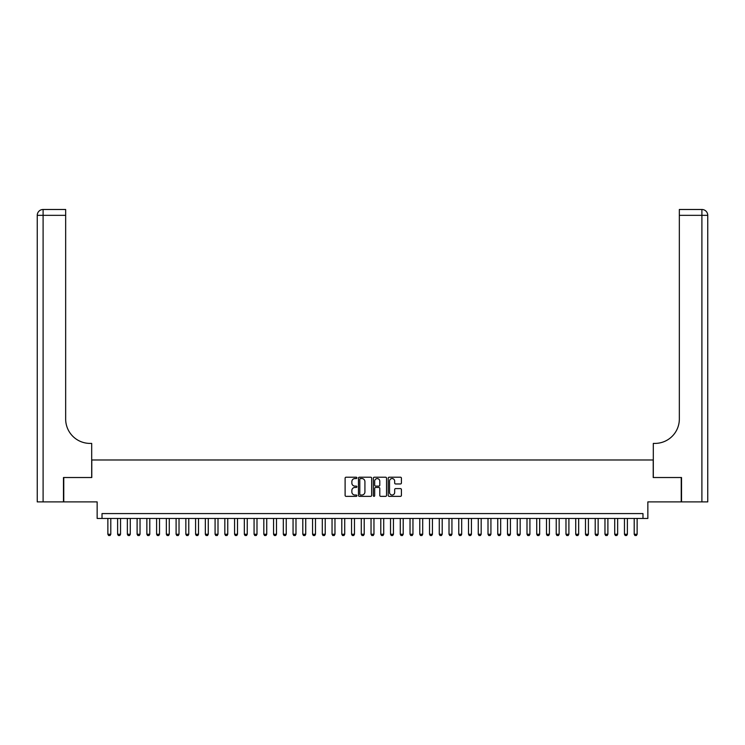 <?xml version="1.0" encoding="UTF-8"?>
<svg xmlns="http://www.w3.org/2000/svg" width="745" height="745" viewBox="0 0 745 745"><rect width="100%" height="100%" fill="white"/><g stroke="black" fill="none" stroke-linecap="round" stroke-linejoin="round"><path stroke-width="1.12" d="M356.902 477.89A0.67 0.67 0 0 0 356.231 477.219L346.071 477.219A0.959 0.959 0 0 0 345.112 478.169L345.112 495.397A0.959 0.959 0 0 0 346.071 496.356L356.231 496.356A0.67 0.67 0 0 0 356.902 495.686A0.67 0.67 0 0 0 356.231 495.015L354.918 495.015A3.064 3.064 0 0 1 351.854 491.951L351.854 490.517A3.064 3.064 0 0 1 354.918 487.454L356.231 487.454A0.67 0.67 0 0 0 356.902 486.783A0.67 0.67 0 0 0 356.231 486.113L354.918 486.113A3.064 3.064 0 0 1 351.854 483.049L351.854 481.615A3.064 3.064 0 0 1 354.918 478.56L356.231 478.56A0.67 0.67 0 0 0 356.902 477.89M400.456 483.961A0.959 0.959 0 0 0 401.415 483.002L401.415 478.169A0.959 0.959 0 0 0 400.456 477.219L389.169 477.219A0.959 0.959 0 0 0 388.21 478.169L388.21 495.397A0.959 0.959 0 0 0 389.169 496.356L400.456 496.356A0.959 0.959 0 0 0 401.415 495.397L401.415 489.558A0.959 0.959 0 0 0 400.456 488.599L395.632 488.599A0.959 0.959 0 0 0 394.673 489.558L394.673 492.454A2.561 2.561 0 0 1 392.112 495.015A2.561 2.561 0 0 1 389.551 492.454L389.551 481.112A2.561 2.561 0 0 1 392.112 478.56A2.561 2.561 0 0 1 394.673 481.112L394.673 483.002A0.959 0.959 0 0 0 395.632 483.961L400.456 483.961M642.982 518.464L647.852 518.464L647.852 501.888L681.237 501.888L681.237 477.526L653.216 477.526L653.216 459.982L91.784 459.982L91.784 477.526L63.763 477.526L63.763 501.888L97.148 501.888L97.148 518.464L642.982 518.464L642.982 513.584L102.018 513.584L102.018 518.464M371.662 478.169A0.959 0.959 0 0 0 370.703 477.219L359.416 477.219A0.959 0.959 0 0 0 358.457 478.169L358.457 495.397A0.959 0.959 0 0 0 359.416 496.356L370.703 496.356A0.959 0.959 0 0 0 371.662 495.397L371.662 478.169M374.297 477.219L385.584 477.219A0.959 0.959 0 0 1 386.543 478.169L386.543 495.397A0.959 0.959 0 0 1 385.584 496.356L380.751 496.356A0.959 0.959 0 0 1 379.792 495.397L379.792 488.413A0.959 0.959 0 0 0 378.842 487.454L375.629 487.454A0.959 0.959 0 0 0 374.679 488.413L374.679 495.686A0.67 0.67 0 0 1 374.009 496.356A0.67 0.67 0 0 1 373.338 495.686L373.338 478.169A0.959 0.959 0 0 1 374.297 477.219M360.468 478.56A0.67 0.67 0 0 0 359.798 479.231L359.798 494.345A0.67 0.67 0 0 0 360.468 495.015L361.856 495.015A3.064 3.064 0 0 0 364.92 491.951L364.92 481.615A3.064 3.064 0 0 0 361.856 478.56L360.468 478.56M379.792 481.168A2.561 2.561 0 0 0 377.24 478.607A2.561 2.561 0 0 0 374.679 481.168L374.679 485.153A0.959 0.959 0 0 0 375.629 486.113L378.842 486.113A0.959 0.959 0 0 0 379.792 485.153L379.792 481.168M107.867 518.464L107.867 534.249L110.791 534.249L110.791 518.464M110.791 534.249L110.064 535.515L108.602 535.515L107.867 534.249M63.474 477.526L91.691 477.526L91.691 443.405L90.033 443.405A24.371 24.371 0 0 1 65.662 419.044L65.662 215.333L43.098 215.333L43.098 501.888L63.474 501.888L63.474 477.526M43.098 501.888L37.25 501.888L37.25 215.333A5.848 5.848 0 0 1 43.098 209.485L65.662 209.485L65.662 215.333M37.25 443.405L37.25 215.333L43.098 215.333L43.098 209.485M90.033 443.405A24.371 24.371 0 0 1 65.662 419.044M681.526 477.526L653.309 477.526L653.309 443.405L654.967 443.405A24.371 24.371 0 0 0 679.338 419.044L679.338 209.485L701.902 209.485A5.848 5.848 0 0 1 707.75 215.333L707.75 501.888L681.526 501.888L681.526 477.526M654.967 443.405A24.371 24.371 0 0 0 679.338 419.044M707.75 215.333A5.848 5.848 0 0 0 701.902 209.485A5.848 5.848 0 0 1 707.75 215.333L679.338 215.333M117.617 518.464L117.617 534.249L120.541 534.249L120.541 518.464M120.541 534.249L119.805 535.515L118.343 535.515L117.617 534.249M127.358 518.464L127.358 534.249L130.282 534.249L130.282 518.464M130.282 534.249L129.555 535.515L128.093 535.515L127.358 534.249M137.108 518.464L137.108 534.249L140.032 534.249L140.032 518.464M140.032 534.249L139.306 535.515L137.844 535.515L137.108 534.249M146.858 518.464L146.858 534.249L149.782 534.249L149.782 518.464M149.782 534.249L149.047 535.515L147.584 535.515L146.858 534.249M156.599 518.464L156.599 534.249L159.523 534.249L159.523 518.464M159.523 534.249L158.797 535.515L157.335 535.515L156.599 534.249M166.349 518.464L166.349 534.249L169.273 534.249L169.273 518.464M169.273 534.249L168.547 535.515L167.085 535.515L166.349 534.249M176.099 518.464L176.099 534.249L179.024 534.249L179.024 518.464M179.024 534.249L178.288 535.515L176.826 535.515L176.099 534.249M185.84 518.464L185.84 534.249L188.764 534.249L188.764 518.464M188.764 534.249L188.038 535.515L186.576 535.515L185.84 534.249M195.59 518.464L195.59 534.249L198.515 534.249L198.515 518.464M198.515 534.249L197.788 535.515L196.326 535.515L195.59 534.249M205.341 518.464L205.341 534.249L208.265 534.249L208.265 518.464M208.265 534.249L207.529 535.515L206.067 535.515L205.341 534.249M215.082 518.464L215.082 534.249L218.006 534.249L218.006 518.464M218.006 534.249L217.279 535.515L215.817 535.515L215.082 534.249M224.832 518.464L224.832 534.249L227.756 534.249L227.756 518.464M227.756 534.249L227.029 535.515L225.567 535.515L224.832 534.249M234.582 518.464L234.582 534.249L237.506 534.249L237.506 518.464M237.506 534.249L236.77 535.515L235.308 535.515L234.582 534.249M244.323 518.464L244.323 534.249L247.247 534.249L247.247 518.464M247.247 534.249L246.521 535.515L245.058 535.515L244.323 534.249M254.073 518.464L254.073 534.249L256.997 534.249L256.997 518.464M256.997 534.249L256.271 535.515L254.809 535.515L254.073 534.249M263.823 518.464L263.823 534.249L266.747 534.249L266.747 518.464M266.747 534.249L266.012 535.515L264.549 535.515L263.823 534.249M273.564 518.464L273.564 534.249L276.488 534.249L276.488 518.464M276.488 534.249L275.762 535.515L274.3 535.515L273.564 534.249M283.314 518.464L283.314 534.249L286.238 534.249L286.238 518.464M286.238 534.249L285.512 535.515L284.05 535.515L283.314 534.249M293.064 518.464L293.064 534.249L295.988 534.249L295.988 518.464M295.988 534.249L295.253 535.515L293.791 535.515L293.064 534.249M302.805 518.464L302.805 534.249L305.729 534.249L305.729 518.464M305.729 534.249L305.003 535.515L303.541 535.515L302.805 534.249M312.555 518.464L312.555 534.249L315.48 534.249L315.48 518.464M315.48 534.249L314.753 535.515L313.291 535.515L312.555 534.249M322.306 518.464L322.306 534.249L325.23 534.249L325.23 518.464M325.23 534.249L324.494 535.515L323.032 535.515L322.306 534.249M332.047 518.464L332.047 534.249L334.971 534.249L334.971 518.464M334.971 534.249L334.244 535.515L332.782 535.515L332.047 534.249M341.797 518.464L341.797 534.249L344.721 534.249L344.721 518.464M344.721 534.249L343.994 535.515L342.532 535.515L341.797 534.249M351.547 518.464L351.547 534.249L354.471 534.249L354.471 518.464M354.471 534.249L353.735 535.515L352.273 535.515L351.547 534.249M361.288 518.464L361.288 534.249L364.212 534.249L364.212 518.464M364.212 534.249L363.486 535.515L362.023 535.515L361.288 534.249M371.038 518.464L371.038 534.249L373.962 534.249L373.962 518.464M373.962 534.249L373.226 535.515L371.774 535.515L371.038 534.249M380.788 518.464L380.788 534.249L383.712 534.249L383.712 518.464M383.712 534.249L382.977 535.515L381.514 535.515L380.788 534.249M390.529 518.464L390.529 534.249L393.453 534.249L393.453 518.464M393.453 534.249L392.727 535.515L391.265 535.515L390.529 534.249M400.279 518.464L400.279 534.249L403.203 534.249L403.203 518.464M403.203 534.249L402.468 535.515L401.006 535.515L400.279 534.249M410.029 518.464L410.029 534.249L412.954 534.249L412.954 518.464M412.954 534.249L412.218 535.515L410.756 535.515L410.029 534.249M419.77 518.464L419.77 534.249L422.694 534.249L422.694 518.464M422.694 534.249L421.968 535.515L420.506 535.515L419.77 534.249M429.52 518.464L429.52 534.249L432.445 534.249L432.445 518.464M432.445 534.249L431.709 535.515L430.247 535.515L429.52 534.249M439.271 518.464L439.271 534.249L442.195 534.249L442.195 518.464M442.195 534.249L441.459 535.515L439.997 535.515L439.271 534.249M449.012 518.464L449.012 534.249L451.936 534.249L451.936 518.464M451.936 534.249L451.209 535.515L449.747 535.515L449.012 534.249M458.762 518.464L458.762 534.249L461.686 534.249L461.686 518.464M461.686 534.249L460.95 535.515L459.488 535.515L458.762 534.249M468.512 518.464L468.512 534.249L471.436 534.249L471.436 518.464M471.436 534.249L470.7 535.515L469.238 535.515L468.512 534.249M478.253 518.464L478.253 534.249L481.177 534.249L481.177 518.464M481.177 534.249L480.45 535.515L478.988 535.515L478.253 534.249M488.003 518.464L488.003 534.249L490.927 534.249L490.927 518.464M490.927 534.249L490.191 535.515L488.729 535.515L488.003 534.249M497.753 518.464L497.753 534.249L500.677 534.249L500.677 518.464M500.677 534.249L499.942 535.515L498.479 535.515L497.753 534.249M507.494 518.464L507.494 534.249L510.418 534.249L510.418 518.464M510.418 534.249L509.692 535.515L508.23 535.515L507.494 534.249M517.244 518.464L517.244 534.249L520.168 534.249L520.168 518.464M520.168 534.249L519.433 535.515L517.971 535.515L517.244 534.249M526.994 518.464L526.994 534.249L529.918 534.249L529.918 518.464M529.918 534.249L529.183 535.515L527.721 535.515L526.994 534.249M536.735 518.464L536.735 534.249L539.659 534.249L539.659 518.464M539.659 534.249L538.933 535.515L537.471 535.515L536.735 534.249M546.485 518.464L546.485 534.249L549.41 534.249L549.41 518.464M549.41 534.249L548.674 535.515L547.212 535.515L546.485 534.249M556.236 518.464L556.236 534.249L559.16 534.249L559.16 518.464M559.16 534.249L558.424 535.515L556.962 535.515L556.236 534.249M565.976 518.464L565.976 534.249L568.901 534.249L568.901 518.464M568.901 534.249L568.174 535.515L566.712 535.515L565.976 534.249M575.727 518.464L575.727 534.249L578.651 534.249L578.651 518.464M578.651 534.249L577.915 535.515L576.453 535.515L575.727 534.249M585.477 518.464L585.477 534.249L588.401 534.249L588.401 518.464M588.401 534.249L587.665 535.515L586.203 535.515L585.477 534.249M595.218 518.464L595.218 534.249L598.142 534.249L598.142 518.464M598.142 534.249L597.415 535.515L595.953 535.515L595.218 534.249M604.968 518.464L604.968 534.249L607.892 534.249L607.892 518.464M607.892 534.249L607.156 535.515L605.694 535.515L604.968 534.249M614.718 518.464L614.718 534.249L617.642 534.249L617.642 518.464M617.642 534.249L616.907 535.515L615.445 535.515L614.718 534.249M624.459 518.464L624.459 534.249L627.383 534.249L627.383 518.464M627.383 534.249L626.657 535.515L625.195 535.515L624.459 534.249M634.209 518.464L634.209 534.249L637.133 534.249L637.133 518.464M637.133 534.249L636.398 535.515L634.936 535.515L634.209 534.249M701.902 501.888L701.902 209.485"/></g></svg>

